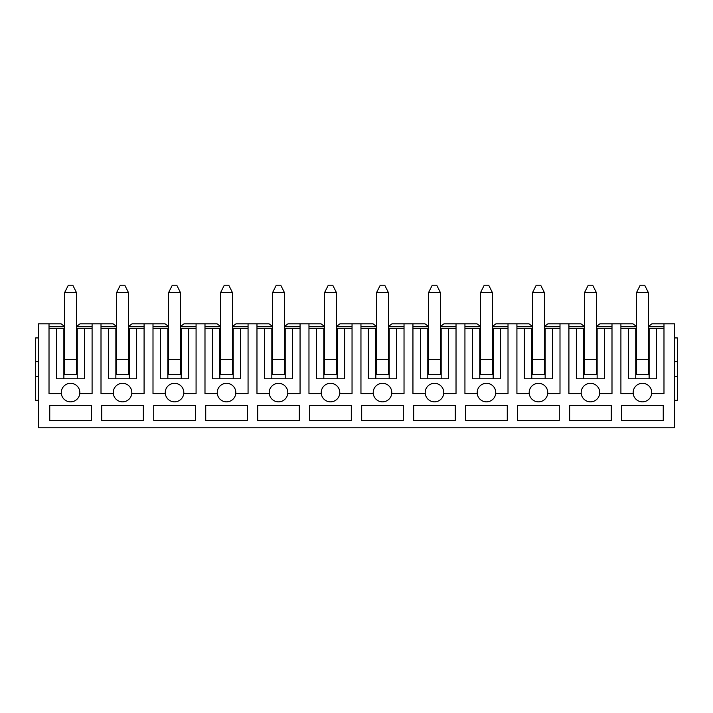 <?xml version="1.0" encoding="UTF-8"?>
<svg xmlns="http://www.w3.org/2000/svg" width="713" height="713" viewBox="0 0 713 713"><rect width="100%" height="100%" fill="white"/><g stroke="black" fill="none" stroke-linecap="round" stroke-linejoin="round"><path stroke-width="1.07" d="M674.382 376.553L677.35 376.553L677.35 400.323L674.382 400.323M677.35 376.553L677.35 361.696L674.382 361.696M677.35 361.696L677.35 337.935L674.382 337.935M49.019 323.818L38.618 323.818L38.618 427.8L674.382 427.8L674.382 323.818L663.981 323.818L663.981 393.638L651.664 393.638A9.287 9.287 0 0 1 633.215 393.638L620.907 393.638L620.907 323.818L611.995 323.818L611.995 393.638L599.678 393.638A9.287 9.287 0 0 1 581.229 393.638L568.912 393.638L568.912 323.818L559.999 323.818L559.999 393.638L547.691 393.638A9.287 9.287 0 0 1 529.242 393.638L516.925 393.638L516.925 323.818L508.012 323.818L508.012 393.638L495.695 393.638A9.287 9.287 0 0 1 477.247 393.638L464.938 393.638L464.938 323.818L456.026 323.818L456.026 393.638L443.709 393.638A9.287 9.287 0 0 1 425.26 393.638L412.943 393.638L412.943 323.818L404.03 323.818L404.03 393.638L391.722 393.638A9.287 9.287 0 0 1 373.273 393.638L360.956 393.638L360.956 323.818L352.044 323.818L352.044 393.638L339.727 393.638A9.287 9.287 0 0 1 321.278 393.638L308.97 393.638L308.97 323.818L300.057 323.818L300.057 393.638L287.74 393.638A9.287 9.287 0 0 1 269.291 393.638L256.974 393.638L256.974 323.818L248.062 323.818L248.062 393.638L235.753 393.638A9.287 9.287 0 0 1 217.305 393.638L204.987 393.638L204.987 323.818L196.075 323.818L196.075 393.638L183.758 393.638A9.287 9.287 0 0 1 165.309 393.638L153.001 393.638L153.001 323.818L144.088 323.818L144.088 393.638L131.771 393.638A9.287 9.287 0 0 1 113.322 393.638L101.005 393.638L101.005 323.818L92.093 323.818L92.093 393.638L79.785 393.638A9.287 9.287 0 0 1 61.336 393.638L49.019 393.638L49.019 323.818L61.051 323.818L64.616 326.429M620.907 323.818L632.939 323.818L636.504 326.429M596.398 326.429L599.963 323.818L611.995 323.818M648.384 326.429L651.949 323.818L663.981 323.818M663.981 326.795L648.384 326.795M636.504 326.795L620.907 326.795M636.504 328.577L628.331 328.577L628.331 378.781L656.557 378.781L656.557 328.577L648.384 328.577M635.755 328.577L635.755 378.781M649.124 378.781L649.124 328.577M620.907 328.577L628.331 328.577M656.557 328.577L663.981 328.577M636.504 362.445L636.424 374.477L648.456 374.477L648.384 362.445M633.215 393.638A9.287 9.287 0 0 1 642.44 383.309A9.287 9.287 0 0 1 651.664 393.638M621.647 405.519L621.647 420.376L663.242 420.376L663.242 405.519L621.647 405.519M568.912 323.818L580.943 323.818L584.508 326.429M544.402 326.429L547.967 323.818L559.999 323.818M611.995 326.795L596.398 326.795M584.508 326.795L568.912 326.795M584.508 328.577L576.345 328.577L576.345 378.781L604.562 378.781L604.562 328.577L596.398 328.577M583.769 328.577L583.769 378.781M597.138 378.781L597.138 328.577M568.912 328.577L576.345 328.577M604.562 328.577L611.995 328.577M584.508 362.445L584.437 374.477L596.469 374.477L596.398 362.445M581.229 393.638A9.287 9.287 0 0 1 590.453 383.309A9.287 9.287 0 0 1 599.678 393.638M569.66 405.519L569.66 420.376L611.246 420.376L611.246 405.519L569.66 405.519M516.925 323.818L528.957 323.818L532.522 326.429M492.416 326.429L495.981 323.818L508.012 323.818M559.999 326.795L544.402 326.795M532.522 326.795L516.925 326.795M532.522 328.577L524.349 328.577L524.349 378.781L552.575 378.781L552.575 328.577L544.402 328.577M531.782 328.577L531.782 378.781M545.151 378.781L545.151 328.577M516.925 328.577L524.349 328.577M552.575 328.577L559.999 328.577M532.522 362.445L532.451 374.477L544.482 374.477L544.402 362.445M529.242 393.638A9.287 9.287 0 0 1 538.467 383.309A9.287 9.287 0 0 1 547.691 393.638M517.665 405.519L517.665 420.376L559.259 420.376L559.259 405.519L517.665 405.519M464.938 323.818L476.97 323.818L480.535 326.429M440.429 326.429L443.994 323.818L456.026 323.818M508.012 326.795L492.416 326.795M480.535 326.795L464.938 326.795M480.535 328.577L472.363 328.577L472.363 378.781L500.588 378.781L500.588 328.577L492.416 328.577M479.787 328.577L479.787 378.781M493.155 378.781L493.155 328.577M464.938 328.577L472.363 328.577M500.588 328.577L508.012 328.577M480.535 362.445L480.455 374.477L492.487 374.477L492.416 362.445M477.247 393.638A9.287 9.287 0 0 1 486.471 383.309A9.287 9.287 0 0 1 495.695 393.638M465.678 405.519L465.678 420.376L507.273 420.376L507.273 405.519L465.678 405.519M412.943 323.818L424.975 323.818L428.54 326.429M388.433 326.429L391.998 323.818L404.03 323.818M456.026 326.795L440.429 326.795M428.54 326.795L412.943 326.795M428.54 328.577L420.376 328.577L420.376 378.781L448.593 378.781L448.593 328.577L440.429 328.577M427.8 328.577L427.8 378.781M441.169 378.781L441.169 328.577M412.943 328.577L420.376 328.577M448.593 328.577L456.026 328.577M428.54 362.445L428.468 374.477L440.5 374.477L440.429 362.445M425.26 393.638A9.287 9.287 0 0 1 434.484 383.309A9.287 9.287 0 0 1 443.709 393.638M413.692 405.519L413.692 420.376L455.277 420.376L455.277 405.519L413.692 405.519M360.956 323.818L372.988 323.818L376.553 326.429M336.447 326.429L340.012 323.818L352.044 323.818M404.03 326.795L388.433 326.795M376.553 326.795L360.956 326.795M376.553 328.577L368.38 328.577L368.38 378.781L396.606 378.781L396.606 328.577L388.433 328.577M375.813 328.577L375.813 378.781M389.182 378.781L389.182 328.577M360.956 328.577L368.38 328.577M396.606 328.577L404.03 328.577M376.553 362.445L376.482 374.477L388.514 374.477L388.433 362.445M373.273 393.638A9.287 9.287 0 0 1 382.498 383.309A9.287 9.287 0 0 1 391.722 393.638M361.696 405.519L361.696 420.376L403.291 420.376L403.291 405.519L361.696 405.519M308.97 323.818L321.002 323.818L324.567 326.429M284.46 326.429L288.025 323.818L300.057 323.818M352.044 326.795L336.447 326.795M324.567 326.795L308.97 326.795M324.567 328.577L316.394 328.577L316.394 378.781L344.62 378.781L344.62 328.577L336.447 328.577M323.818 328.577L323.818 378.781M337.187 378.781L337.187 328.577M308.97 328.577L316.394 328.577M344.62 328.577L352.044 328.577M324.567 362.445L324.486 374.477L336.518 374.477L336.447 362.445M321.278 393.638A9.287 9.287 0 0 1 330.502 383.309A9.287 9.287 0 0 1 339.727 393.638M309.709 405.519L309.709 420.376L351.304 420.376L351.304 405.519L309.709 405.519M256.974 323.818L269.006 323.818L272.571 326.429M232.465 326.429L236.03 323.818L248.062 323.818M300.057 326.795L284.46 326.795M272.571 326.795L256.974 326.795M272.571 328.577L264.407 328.577L264.407 378.781L292.624 378.781L292.624 328.577L284.46 328.577M271.831 328.577L271.831 378.781M285.2 378.781L285.2 328.577M256.974 328.577L264.407 328.577M292.624 328.577L300.057 328.577M272.571 362.445L272.5 374.477L284.532 374.477L284.46 362.445M269.291 393.638A9.287 9.287 0 0 1 278.516 383.309A9.287 9.287 0 0 1 287.74 393.638M257.723 405.519L257.723 420.376L299.308 420.376L299.308 405.519L257.723 405.519M204.987 323.818L217.019 323.818L220.584 326.429M180.478 326.429L184.043 323.818L196.075 323.818M248.062 326.795L232.465 326.795M220.584 326.795L204.987 326.795M220.584 328.577L212.412 328.577L212.412 378.781L240.637 378.781L240.637 328.577L232.465 328.577M219.845 328.577L219.845 378.781M233.213 378.781L233.213 328.577M204.987 328.577L212.412 328.577M240.637 328.577L248.062 328.577M220.584 362.445L220.513 374.477L232.545 374.477L232.465 362.445M217.305 393.638A9.287 9.287 0 0 1 226.529 383.309A9.287 9.287 0 0 1 235.753 393.638M205.727 405.519L205.727 420.376L247.322 420.376L247.322 405.519L205.727 405.519M153.001 323.818L165.033 323.818L168.598 326.429M128.492 326.429L132.057 323.818L144.088 323.818M196.075 326.795L180.478 326.795M168.598 326.795L153.001 326.795M168.598 328.577L160.425 328.577L160.425 378.781L188.651 378.781L188.651 328.577L180.478 328.577M167.849 328.577L167.849 378.781M181.218 378.781L181.218 328.577M153.001 328.577L160.425 328.577M188.651 328.577L196.075 328.577M168.598 362.445L168.518 374.477L180.549 374.477L180.478 362.445M165.309 393.638A9.287 9.287 0 0 1 174.533 383.309A9.287 9.287 0 0 1 183.758 393.638M153.741 405.519L153.741 420.376L195.335 420.376L195.335 405.519L153.741 405.519M101.005 323.818L113.037 323.818L116.602 326.429M76.496 326.429L80.061 323.818L92.093 323.818M144.088 326.795L128.492 326.795M116.602 326.795L101.005 326.795M116.602 328.577L108.438 328.577L108.438 378.781L136.655 378.781L136.655 328.577L128.492 328.577M115.862 328.577L115.862 378.781M129.231 378.781L129.231 328.577M101.005 328.577L108.438 328.577M136.655 328.577L144.088 328.577M116.602 362.445L116.531 374.477L128.563 374.477L128.492 362.445M113.322 393.638A9.287 9.287 0 0 1 122.547 383.309A9.287 9.287 0 0 1 131.771 393.638M101.754 405.519L101.754 420.376L143.34 420.376L143.34 405.519L101.754 405.519M49.758 405.519L49.758 420.376L91.353 420.376L91.353 405.519L49.758 405.519M61.336 393.638A9.287 9.287 0 0 1 70.56 383.309A9.287 9.287 0 0 1 79.785 393.638M64.616 328.577L63.876 328.577L63.876 378.781M49.019 328.577L56.443 328.577L56.443 378.781L84.669 378.781L84.669 328.577L92.093 328.577M77.245 378.781L77.245 328.577L76.496 328.577M64.616 362.445L64.544 374.477L76.576 374.477L76.496 362.445M63.876 328.577L56.443 328.577M84.669 328.577L77.245 328.577M92.093 326.795L76.496 326.795M64.616 326.795L49.019 326.795M38.618 376.553L35.65 376.553L35.65 400.323L38.618 400.323M35.65 376.553L35.65 361.696L38.618 361.696M35.65 361.696L35.65 337.935L38.618 337.935M596.398 292.624L584.508 292.624L588.225 285.2L592.681 285.2L596.398 292.624L596.398 374.477M584.508 292.624L584.508 374.477M544.402 292.624L532.522 292.624L536.238 285.2L540.695 285.2L544.402 292.624L544.402 374.477M532.522 292.624L532.522 374.477M492.416 292.624L480.535 292.624L484.243 285.2L488.699 285.2L492.416 292.624L492.416 374.477M480.535 292.624L480.535 374.477M440.429 292.624L428.54 292.624L432.256 285.2L436.712 285.2L440.429 292.624L440.429 374.477M428.54 292.624L428.54 374.477M388.433 292.624L376.553 292.624L380.27 285.2L384.726 285.2L388.433 292.624L388.433 374.477M376.553 292.624L376.553 374.477M336.447 292.624L324.567 292.624L328.274 285.2L332.73 285.2L336.447 292.624L336.447 374.477M324.567 292.624L324.567 374.477M284.46 292.624L272.571 292.624L276.288 285.2L280.744 285.2L284.46 292.624L284.46 374.477M272.571 292.624L272.571 374.477M232.465 292.624L220.584 292.624L224.301 285.2L228.757 285.2L232.465 292.624L232.465 374.477M220.584 292.624L220.584 374.477M180.478 292.624L168.598 292.624L172.305 285.2L176.762 285.2L180.478 292.624L180.478 374.477M168.598 292.624L168.598 374.477M128.492 292.624L116.602 292.624L120.319 285.2L124.775 285.2L128.492 292.624L128.492 374.477M116.602 292.624L116.602 374.477M648.384 292.624L636.504 292.624L640.212 285.2L644.668 285.2L648.384 292.624L648.384 374.477M636.504 292.624L636.504 374.477M76.496 292.624L64.616 292.624L68.332 285.2L72.788 285.2L76.496 292.624L76.496 374.477M64.616 292.624L64.616 374.477M596.398 359.619L584.508 359.619M544.402 359.619L532.522 359.619M492.416 359.619L480.535 359.619M440.429 359.619L428.54 359.619M388.433 359.619L376.553 359.619M336.447 359.619L324.567 359.619M284.46 359.619L272.571 359.619M232.465 359.619L220.584 359.619M180.478 359.619L168.598 359.619M128.492 359.619L116.602 359.619M648.384 359.619L636.504 359.619M76.496 359.619L64.616 359.619"/></g></svg>
